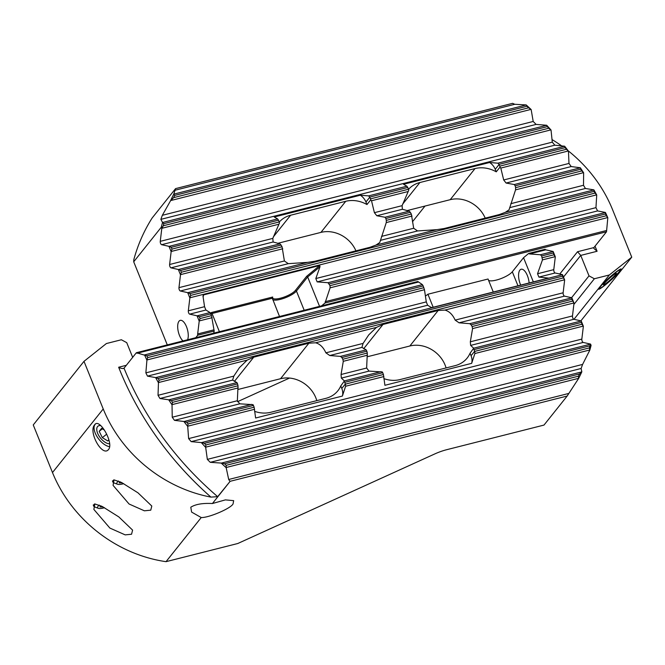<?xml version="1.0" encoding="UTF-8"?>
<svg xmlns="http://www.w3.org/2000/svg" width="665" height="665" viewBox="0 0 665 665"><rect width="100%" height="100%" fill="white"/><g stroke="black" fill="none" stroke-linecap="round" stroke-linejoin="round"><path stroke-width="1" d="M615.782 274.412A8.653 0.856 -41.7 0 1 608.6 281.345A8.653 0.856 -41.7 0 1 603.421 284.803A8.653 0.856 -41.7 0 1 604.028 283.756A8.653 0.856 -41.7 0 1 610.844 277.13A8.653 0.856 -41.7 0 1 616.322 273.298A8.653 0.856 -41.7 0 1 615.782 274.412M600.487 286.565A13.865 1.363 138.3 0 0 599.697 288.369A13.865 1.363 138.3 0 0 608.608 282.026A13.865 1.363 138.3 0 0 619.314 271.603A13.865 1.363 138.3 0 0 620.287 270.007A13.865 1.363 138.3 0 0 612.207 275.285A13.865 1.363 138.3 0 0 600.487 286.565M187.597 339.757A11.047 4.688 -104.2 0 0 186.666 327.172A11.047 4.688 -104.2 0 0 180.265 320.355A11.047 4.688 -104.2 0 0 179.001 321.228A11.047 4.688 -104.2 0 0 178.162 331.07A11.047 4.688 -104.2 0 0 183.041 340.912M620.196 270.904A15.162 1.496 138.3 0 0 621.218 268.993A15.162 1.496 138.3 0 0 611.875 275.393A15.162 1.496 138.3 0 0 599.606 287.263A15.162 1.496 138.3 0 0 598.591 289.184A15.162 1.496 138.3 0 0 607.935 282.775A15.162 1.496 138.3 0 0 620.196 270.904M568.209 150.822A129.974 111.986 38.6 0 1 612.515 209.55L631.75 257.164L580.877 320.863M571.567 297.721L589.007 275.859L594.369 278.76L609.348 274.969L573.962 319.316M594.369 278.76L573.853 304.47M609.348 274.969L631.75 257.164M561.684 145.901A129.974 111.986 38.6 0 0 552.033 139.575M589.007 275.859L580.745 255.41L563.479 277.056M174.571 190.373L514.743 104.289L512.615 103.333L175.585 188.611L173.781 194.089A199.292 171.711 -141.4 0 0 170.523 200.797L162.335 215.302L160.855 219.359L162.559 222.451A199.292 171.711 -141.4 0 0 161.271 227.239L162.709 226.873L163.233 225.784A197.987 170.597 -141.4 0 1 163.798 223.689L162.559 222.451M167.281 344.894L133.707 261.794L133.848 259.508A199.292 171.711 38.6 0 1 152.135 218.012L175.585 188.611M133.707 261.794L161.271 227.239L161.786 228.527L160.257 241.345A2.17 0.923 -104.2 0 0 161.612 244.687L168.985 246.341L171.146 251.678L169.617 264.495A2.17 0.923 -104.2 0 0 170.963 267.837L178.345 269.491L180.498 274.828L178.968 287.646A2.17 0.923 -104.2 0 0 180.315 290.996L187.696 292.642L189.849 297.987L188.32 310.804L204.554 306.69L203.025 296.366L203.623 294.886L319.715 265.51L319.99 266.765L315.817 278.544L317.163 281.885L328.02 282.708L330.006 285.659L330.089 287.829L325.035 302.999L606.513 231.777L593.903 247.579L593.862 248.427L597.087 251.27L580.745 255.41L577.553 251.719L593.903 247.579M514.743 104.289L526.181 104.92A303.265 261.303 -141.4 0 1 531.152 109.542L533.197 121.462L536.106 124.405L546.68 125.253A303.265 261.303 -141.4 0 1 551.036 130.032L552.283 142.152L554.834 145.186L564.643 146.225A303.265 261.303 -141.4 0 1 568.459 151.138L568.982 163.44L571.202 166.558L580.329 167.771A303.265 261.303 -141.4 0 1 583.637 172.817L583.496 185.286L585.416 188.486L593.895 189.858A303.265 261.303 -141.4 0 1 596.729 195.028L595.956 207.655L597.586 210.921L605.441 212.459L605.516 213.989A301.968 260.181 -141.4 0 1 606.305 215.743L607.818 217.738L606.513 231.777M279.242 222.068A28.487 24.547 -141.4 0 1 290.613 215.236L345.75 201.287A28.487 24.547 -141.4 0 1 366.972 204.546L370.738 199.824L371.519 200.78L374.403 212.675L376.806 215.751L384.985 217.256L385.866 218.536A28.487 24.547 -141.4 0 1 386.315 220.373L386.274 222.567L379.773 242.525L376.041 245.044L370.031 247.28L314.894 261.237L307.579 262.367L288.286 263.673L284.396 260.971L282.06 246.757A28.487 24.547 -141.4 0 1 281.071 245.053L279.915 243.847L273.115 241.994L272.816 238.386L279.483 222.916A2.17 0.923 75.8 0 0 279.2 221.96L278.535 220.298A13.433 11.571 -141.4 0 1 278.485 220.181L277.604 218.91L274.254 216.998L360.355 195.202A13.433 11.571 -141.4 0 1 365.95 202.019L366.972 204.546M345.75 201.287L320.929 232.393L277.654 243.348M408.526 189.35A28.487 24.547 -141.4 0 1 419.898 182.526L475.026 168.569A28.487 24.547 -141.4 0 1 496.256 171.828L500.022 167.106L500.803 168.07L503.688 179.966L506.09 183.041L514.269 184.546L515.151 185.818A28.487 24.547 -141.4 0 1 515.599 187.663L515.558 189.858L509.058 209.816L505.317 212.326L499.315 214.571L444.178 228.519L436.855 229.649L417.57 230.954L413.68 228.261L411.344 214.039A28.487 24.547 -141.4 0 1 410.355 212.335L409.199 211.129L402.392 209.275L402.101 205.668L408.759 190.198A2.17 0.923 75.8 0 0 408.485 189.242L407.82 187.588A13.433 11.571 -141.4 0 1 407.77 187.472L406.88 186.2L403.539 184.28L489.639 162.493A13.433 11.571 -141.4 0 1 495.234 169.309L496.256 171.828M406.938 210.63L450.205 199.683A28.487 24.547 -141.4 0 1 485.217 218.137M188.32 310.804A2.17 0.923 -104.2 0 0 189.675 314.146L197.048 315.8L199.209 321.137L197.671 333.955A2.17 0.923 -104.2 0 0 197.754 335.21L195.776 337.687M605.441 212.459A303.265 261.303 -141.4 0 1 607.818 217.738M189.849 297.987L190.68 295.393L189.966 293.622L187.696 292.642M593.895 189.858L594.111 191.354A301.968 260.181 -141.4 0 1 595.059 193.074L596.729 195.028M180.498 274.828L181.329 272.243L180.614 270.472L178.345 269.491M171.146 251.678L171.977 249.092L171.262 247.322L168.985 246.341M161.786 228.527L162.709 226.873M580.329 167.771L580.686 169.234A301.968 260.181 -141.4 0 1 581.792 170.913L583.637 172.817M564.643 146.225L565.142 147.647A301.968 260.181 -141.4 0 1 566.414 149.284L568.459 151.138M546.68 125.253L547.32 126.641A301.968 260.181 -141.4 0 1 548.775 128.229L551.036 130.032M526.181 104.92L526.971 106.267A301.968 260.181 -141.4 0 1 528.625 107.805L531.152 109.542M320.929 232.393A28.487 24.547 -141.4 0 1 355.933 250.855M170.523 200.797L173.598 197.646A197.987 170.597 -141.4 0 1 174.704 195.41L173.781 194.089M199.209 321.137L200.04 318.552L199.317 316.773L197.048 315.8M321.594 305.85L325.035 302.999M213.689 333.157L214.197 331.045L197.754 335.21M204.554 306.69L205.909 310.031L210.04 312.567L211.52 315.642L214.197 331.045M203.025 296.366L203.049 295.617M360.355 195.202L368.593 195.884L369.748 197.089A13.433 11.571 -141.4 0 1 369.79 197.206L370.463 198.868L408.485 189.242M489.639 162.493L497.877 163.174L499.024 164.38A13.433 11.571 -141.4 0 1 499.074 164.496L499.748 166.15L566.414 149.284M370.738 199.824A2.17 0.923 -104.2 0 0 370.463 198.868M500.022 167.106A2.17 0.923 -104.2 0 0 499.748 166.15M272.135 297.745L279.516 316.498M210.98 314.312A13.433 3.732 -22 0 0 212.044 313.498L211.404 312.533L272.716 297.014L272.16 298.286L212.044 313.498L219.4 331.71M319.99 266.765L307.671 276.948L319.557 306.365M304.188 310.256L296.432 291.046L307.671 276.948L306.64 276.324L319.715 265.51M118.486 481.003A9.967 2.768 158 0 0 117.522 484.245A9.967 2.768 158 0 0 123.715 483.671M117.522 484.245L113.823 482.857A13.001 3.616 -22 0 1 112.917 482.1A13.001 3.616 -22 0 1 113.732 479.914M120.074 481.734L119.168 482.865L122.327 482.898M99.285 505.068A9.967 2.768 158 0 0 98.121 506.206A9.967 2.768 158 0 0 98.32 508.309A9.967 2.768 158 0 0 104.521 507.727M98.32 508.309L94.63 506.921A13.001 3.616 -22 0 1 93.723 506.165A13.001 3.616 -22 0 1 94.364 504.178A13.001 3.616 -22 0 1 94.53 503.979M100.872 505.799L99.974 506.93L103.125 506.963M100.764 425.608A10.831 5.395 -128.5 0 0 96.758 429.648A10.831 5.395 -128.5 0 0 101.271 438.967A10.831 5.395 -128.5 0 0 107.788 443.538A10.831 5.395 -128.5 0 0 109.675 443.779M108.844 439.69L107.813 440.978L102.319 437.645L99.201 431.327L101.579 428.351L104.372 430.047M106.691 434.17L102.319 437.645M102.36 428.825L99.201 431.327M109.658 446.705A14.081 7.007 51.5 0 1 97.414 437.213A14.081 7.007 51.5 0 1 95.062 424.453A14.081 7.007 51.5 0 1 95.428 424.062M94.688 424.752C99.418 417.421 114.047 443.073 108.594 449.44C102.435 457.653 87.938 431.785 94.688 424.752L95.228 424.204M212.426 503.521L225.41 499.881L233.664 500.654L233.058 503.895C231.054 508.326 208.827 517.869 201.229 517.553L166.026 561.667L237.779 543.513L434.661 453.987A21.662 6.018 -22 0 1 446.805 449.673L543.995 425.076L567.17 396.032L230.14 481.31L212.426 503.521C202.675 503.014 195.46 504.245 190.789 507.229L191.62 512.092L201.229 517.553M137.988 492.832L121.446 482.424L114.031 479.872L113.075 485.367L129.077 504.012L144.388 510.811L150.756 510.171L151.795 506.04L137.988 492.832M118.794 516.896L102.244 506.489L94.829 503.937L93.873 509.432L109.875 528.068L125.186 534.876L131.554 534.236L132.593 530.105L118.794 516.896M520.703 285.102A11.047 4.688 75.8 0 1 520.371 284.337A11.047 4.688 75.8 0 1 521.161 269.242A11.047 4.688 75.8 0 1 527.37 275.568A11.047 4.688 75.8 0 1 529.107 282.974M547.453 278.336L432.358 307.454L431.136 307.388L427.628 305.243L426.282 301.902L424.47 289.732L423.173 285.925L422.408 284.62L417.836 281.495L136.367 352.724L124.031 368.177A303.265 261.303 38.6 0 0 217.671 496.672L210.921 497.104A129.974 111.986 38.6 0 1 103.225 408.958L83.99 361.344L33.25 424.943L52.485 472.549A129.974 111.986 38.6 0 0 166.026 561.667M83.99 361.344L106.392 343.539L121.371 339.757L126.732 342.65L132.667 357.346M217.671 496.672L230.14 481.31M108.594 449.44L108.038 449.997M493.289 292.035L488.035 279.017L427.919 294.229A13.433 3.732 -22 0 1 425.409 296.008M488.584 280.372A13.433 3.732 158 0 0 500.288 278.851A13.433 3.732 158 0 0 512.308 271.777L523.555 257.688L528.675 253.448L545.125 249.284A2.17 0.923 75.8 0 0 545.774 249.832L529.539 253.939L528.675 253.448M229.94 481.285L228.702 479.49L226.175 467.703A303.265 261.303 -141.4 0 1 221.204 463.073L210.248 462.325L207.339 459.374L205.676 447.37A303.265 261.303 -141.4 0 1 201.32 442.582L191.171 441.635L188.619 438.601L187.713 426.398A303.265 261.303 -141.4 0 1 183.897 421.477L174.471 420.338L172.243 417.221L172.027 404.844A303.265 261.303 -141.4 0 1 168.719 399.798L159.949 398.493L158.029 395.301L158.461 382.757A303.265 261.303 -141.4 0 1 155.627 377.595L147.489 376.132L145.859 372.857L146.915 360.164L147.663 357.595A301.968 260.181 -141.4 0 1 146.874 355.841L136.367 352.724M470.055 353.231L471.078 355.75A13.433 11.571 -141.4 0 1 471.668 363.339L384.902 385.301L383.431 374.495A13.433 11.571 -141.4 0 1 383.389 374.378L382.716 372.716A2.17 0.923 75.8 0 0 382.292 371.943L369.042 371.103L366.639 368.028L367.313 353.049A28.487 24.547 -141.4 0 1 366.864 351.211L366.216 349.873L361.91 347.388L363.098 343.406L368.743 334.894L376.457 327.404L383.032 324.437L438.169 310.488L444.918 310.081C449.249 311.262 452.665 314.603 455.159 320.114L459.05 322.808L469.731 323.68L471.119 324.828A28.487 24.547 -141.4 0 1 472.1 326.532L472.574 328.601L470.33 341.793L470.629 345.401L473.688 348.202L470.055 353.231A28.487 24.547 -141.4 0 1 467.179 358.028A28.487 24.547 -141.4 0 1 455.159 365.634L400.022 379.582A28.487 24.547 -141.4 0 1 383.888 378.643M340.779 385.941L341.793 388.468A13.433 11.571 -141.4 0 1 342.392 396.057L255.618 418.011L254.146 407.204A13.433 11.571 -141.4 0 1 254.105 407.088L253.431 405.434A2.17 0.923 75.8 0 0 253.008 404.661L239.757 403.821L237.355 400.746L238.028 385.767A28.487 24.547 -141.4 0 1 237.58 383.921L236.931 382.591L232.625 380.106L233.814 376.124L239.466 367.604L247.172 360.122L253.756 357.155L308.884 343.198L315.634 342.791C319.965 343.971 323.381 347.321 325.883 352.824L329.765 355.526L340.447 356.398L341.835 357.546A28.487 24.547 -141.4 0 1 342.824 359.25L343.29 361.311L341.054 374.503L341.344 378.111L344.404 380.912L340.779 385.941A28.487 24.547 -141.4 0 1 337.895 390.737A28.487 24.547 -141.4 0 1 325.875 398.343L270.746 412.292A28.487 24.547 -141.4 0 1 254.604 411.352M590.562 344.088L590.337 344.869L591.085 345.376L590.562 344.088L583.188 342.433A2.17 0.923 75.8 0 1 581.833 339.092L583.371 326.274L581.21 320.937L573.837 319.283A2.17 0.923 75.8 0 1 572.482 315.942L574.011 303.124L571.858 297.787L564.477 296.133A2.17 0.923 75.8 0 1 563.13 292.791L564.66 279.973L562.507 274.637L555.125 272.983A2.17 0.923 75.8 0 1 553.779 269.641L555.308 256.823L553.147 251.478L545.774 249.832M146.915 360.164A303.265 261.303 -141.4 0 1 144.529 354.877M562.507 274.637L562.49 276.191L564.66 279.973M158.461 382.757L159.068 380.23A301.968 260.181 -141.4 0 1 158.12 378.51L155.627 377.595M571.858 297.787L571.85 299.341L574.011 303.124M581.21 320.937L581.917 324.271L583.371 326.274M172.027 404.844L172.493 402.35A301.968 260.181 -141.4 0 1 171.387 400.671L168.719 399.798M187.713 426.398L188.029 423.938A301.968 260.181 -141.4 0 1 186.765 422.3L183.897 421.477M205.676 447.37L205.859 444.943A301.968 260.181 -141.4 0 1 204.404 443.356L201.32 442.582M226.175 467.703L226.208 465.317A301.968 260.181 -141.4 0 1 224.554 463.779L221.204 463.073M567.17 396.032L578.575 378.526A199.292 171.711 -141.4 0 0 581.833 371.818L581.11 368.485L582.598 364.42L589.797 350.164A199.292 171.711 -141.4 0 0 591.085 345.376M446.082 367.928A28.487 24.547 38.6 0 0 409.84 346L367.288 356.764M238.004 389.482L280.555 378.709A28.487 24.547 -141.4 0 1 316.798 400.638M590.337 344.869L589.938 345.8A197.987 170.597 -141.4 0 1 589.381 347.895L589.797 350.164M581.833 371.818L579.581 373.938A197.987 170.597 -141.4 0 1 578.467 376.174L578.575 378.526M553.147 251.478L553.854 254.811L555.308 256.823M289.499 378.061L237.555 401.677M210.921 497.104A306.731 264.288 -141.4 0 1 118.653 367.238C120.914 368.493 122.709 368.809 124.031 368.177L123.482 368.493M548.459 278.078L538.891 277.089L537.536 273.747L542.457 259.882L541.659 255.942L540.387 254.762L529.539 253.939M581.202 322.492L473.97 349.624L474.644 351.286A13.433 11.571 -141.4 0 1 474.694 351.403L474.893 353.531L471.668 363.339M382.716 372.716L344.694 382.342L345.359 383.996A13.433 11.571 -141.4 0 1 345.409 384.112L345.609 386.249L342.392 396.057M473.97 349.624A2.17 0.923 -104.2 0 0 473.555 348.851M344.694 382.342A2.17 0.923 -104.2 0 0 344.271 381.569M433.173 307.247L427.919 294.229M533.338 281.902L523.555 257.688M595.025 246.175A306.731 264.288 -141.4 0 1 597.087 251.27M328.02 282.708L605.366 212.526M329.291 283.889L605.516 213.989M330.006 285.659L606.305 215.743M317.163 281.885L597.586 210.921M315.817 278.544L595.956 207.655M330.089 287.829L607.652 217.588M325.168 301.694L606.43 230.522M290.613 215.236L273.298 236.94M419.898 182.526L402.574 204.23M475.026 168.569L450.205 199.683M559.764 274.022L577.553 251.719M425.01 206.059L412.458 221.786M197.355 315.775L210.04 312.567M199.317 316.773L210.805 313.872M200.04 318.552L211.52 315.642M190.68 295.393L595.059 193.074M189.966 293.622L594.111 191.354M190.065 297.737L596.547 194.878M189.675 314.146L205.909 310.031M199.417 320.887L212.102 317.679M197.671 333.955L213.914 329.848M160.855 219.359L536.106 124.405M162.335 215.302L533.197 121.462M181.329 272.243L282.06 246.757M180.614 270.472L281.071 245.053M386.315 220.373L411.344 214.039M385.866 218.536L410.355 212.335M515.151 185.818L580.686 169.234M515.599 187.663L581.792 170.913M180.714 274.587L282.766 248.76M386.274 222.567L412.042 216.05M515.558 189.858L583.446 172.676M178.968 287.646L284.396 260.971M381.535 236.391L413.68 228.261M510.82 203.681L583.496 185.286M180.315 290.996L288.286 263.673M380.347 240.373L417.57 230.954M509.631 207.663L585.416 188.486M187.996 292.625L307.579 262.367M376.041 245.044L436.855 229.649M505.317 212.326L593.828 189.932M178.644 269.466L279.915 243.847M384.985 217.256L409.199 211.129M514.269 184.546L580.271 167.838M171.262 247.322L278.485 220.181M171.977 249.092L279.2 221.96M369.748 197.089L407.77 187.472M499.024 164.38L565.142 147.647M171.354 251.437L278.81 224.246M371.519 200.78L408.094 191.528M500.803 168.07L568.251 151.005M169.617 264.495L272.816 238.386M374.403 212.675L402.101 205.668M503.688 179.966L568.982 163.44M170.963 267.837L273.115 241.994M376.806 215.751L402.392 209.275M506.09 183.041L571.202 166.558M169.292 246.316L277.604 218.91M368.593 195.884L406.88 186.2M497.877 163.174L564.593 146.292M161.612 244.687L554.834 145.186M162.825 222.434L546.63 125.311M170.922 200.506L530.903 109.417M174.055 194.072L526.14 104.979M163.798 223.689L547.32 126.641M163.233 225.784L548.775 128.229M162.002 228.278L550.811 129.899M160.257 241.345L552.283 142.152M174.704 195.41L526.971 106.267M173.598 197.646L528.625 107.805M499.074 164.496L495.234 169.309M369.79 197.206L365.95 202.019M272.716 297.014A12.56 3.491 158 0 0 281.519 297.92A12.56 3.491 158 0 0 295.36 290.464A0.865 0.748 38.6 0 1 296.432 291.046A13.433 3.732 -22 0 1 284.404 298.111A13.433 3.732 -22 0 1 272.7 299.641M203.623 294.886L203.116 296.981M210.522 313.248A12.56 3.491 158 0 0 211.404 312.533M295.36 290.464L306.64 276.324M103.225 408.958L52.485 472.549M118.653 367.238L126.333 365.293M424.47 289.732L147.123 359.915M423.888 287.696L147.663 357.595M423.173 285.925L146.874 355.841M426.282 301.902L145.859 372.857M427.628 305.243L147.489 376.132M422.408 284.62L144.837 354.852M418.277 282.093L137.015 353.265M438.169 310.488L409.84 346M383.032 324.437L363.68 348.701M308.884 343.198L280.555 378.709M253.756 357.155L234.396 381.411M555.142 256.673L542.457 259.882M553.854 254.811L542.374 257.712M553.139 253.041L541.659 255.942M562.49 276.191L158.12 378.51M563.213 277.962L159.068 380.23M562.424 274.703L155.942 377.562M555.125 272.983L538.891 277.089M553.779 269.641L537.536 273.747M553.072 251.553L540.387 254.762M582.598 364.42L207.339 459.374M581.11 368.485L210.248 462.325M571.85 299.341L471.119 324.828M572.565 301.112L472.1 326.532M366.864 351.211L341.835 357.546M367.313 353.049L342.824 359.25M238.028 385.767L172.493 402.35M237.58 383.921L171.387 400.671M571.784 297.862L469.731 323.68M366.216 349.873L340.447 356.398M236.931 382.591L169.043 399.765M564.477 296.133L459.05 322.808M361.91 347.388L329.765 355.526M232.625 380.106L159.949 398.493M563.13 292.791L455.159 320.114M363.098 343.406L325.883 352.824M233.814 376.124L158.029 395.301M564.494 279.824L444.918 310.081M376.457 327.404L315.634 342.791M247.172 360.122L158.661 382.516M573.845 302.974L472.574 328.601M367.504 355.185L343.29 361.311M238.22 387.903L172.218 404.603M581.917 324.271L474.694 351.403M383.431 374.495L345.409 384.112M253.431 405.434L186.765 422.3M254.146 407.204L188.029 423.938M581.135 321.012L473.688 348.202M380.97 371.66L344.404 380.912M251.686 404.378L184.247 421.444M573.837 319.283L470.629 345.401M369.042 371.103L341.344 378.111M239.757 403.821L174.471 420.338M572.482 315.942L470.33 341.793M366.639 368.028L341.054 374.503M237.355 400.746L172.243 417.221M583.205 326.124L474.893 353.531M383.896 376.556L345.609 386.249M254.612 409.274L187.896 426.157M581.833 339.092L188.619 438.601M589.664 350.006L205.859 447.129M581.576 371.935L221.586 463.031M568.874 393.414L228.702 479.49M578.434 378.368L226.358 467.462M589.381 347.895L205.859 444.943M589.938 345.8L204.404 443.356M590.487 344.162L201.678 442.549M583.188 342.433L191.171 441.635M578.467 376.174L226.208 465.317M579.581 373.938L224.554 463.779M345.359 383.996L341.793 388.468M474.644 351.286L471.078 355.75M517.969 285.792L512.308 271.777M599.697 288.369L598.841 288.327M620.287 270.007L620.345 269.15M112.443 480.911L112.917 482.1M93.241 504.976L93.723 506.165"/></g></svg>
